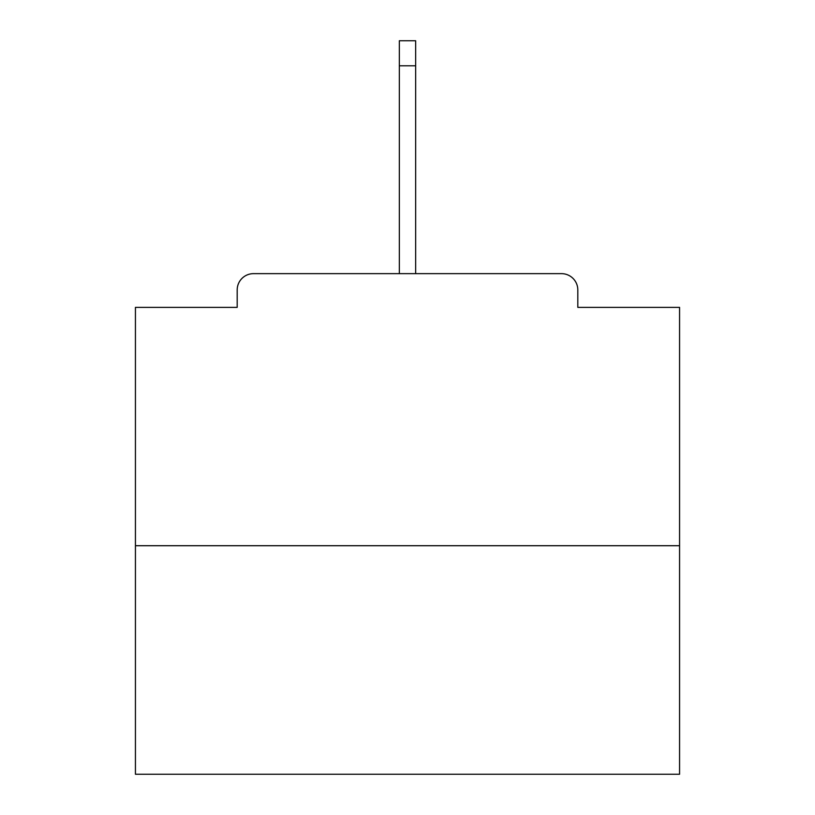 <?xml version="1.0" encoding="UTF-8"?>
<svg xmlns="http://www.w3.org/2000/svg" width="815" height="815" viewBox="0 0 815 815"><rect width="100%" height="100%" fill="white"/><g stroke="black" fill="none" stroke-linecap="round" stroke-linejoin="round"><path stroke-width="1.22" d="M577.815 307.377L577.815 289.967L577.815 307.377L679.567 307.377L679.567 774.25L135.433 774.25L135.433 307.377L237.185 307.377L237.185 289.967L237.185 307.377M679.567 545.714L135.433 545.714M577.815 289.967A16.32 16.32 0 0 0 561.494 273.646L253.506 273.646A16.32 16.32 0 0 0 237.185 289.967M561.494 273.646L477.152 273.646M337.848 273.646L253.506 273.646M415.66 65.781L399.34 65.781L399.34 40.75L415.66 40.75L415.66 273.646M399.34 65.781L399.34 273.646"/></g></svg>
